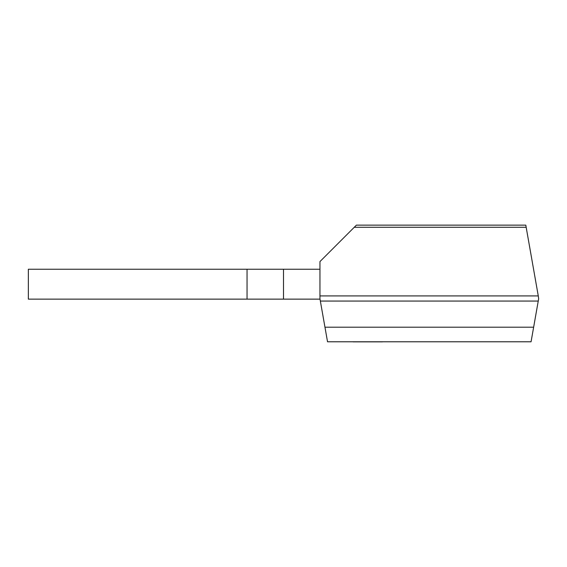 <?xml version="1.0" encoding="UTF-8"?>
<svg xmlns="http://www.w3.org/2000/svg" width="567" height="567" viewBox="0 0 567 567"><rect width="100%" height="100%" fill="white"/><g stroke="black" fill="none" stroke-linecap="round" stroke-linejoin="round"><path stroke-width="0.85" d="M247.049 299.135L247.049 269.247L28.35 269.247L28.35 299.135L319.951 299.135L319.951 261.593L356.402 225.142L525.793 225.142L526.169 227.282L354.262 227.282M247.049 269.247L319.951 269.247M283.5 299.135L283.5 269.247M533.639 327.202L531.066 341.781L327.535 341.781L324.962 327.202L533.639 327.202L538.246 301.063L320.355 301.063L324.962 327.202M319.951 295.91L538.274 295.91L538.65 298.774L538.246 301.063M538.274 295.91L526.169 227.282M320.355 301.063L319.951 298.774M382.527 341.858L377.353 341.858M377.487 341.858L352.986 341.858"/></g></svg>
